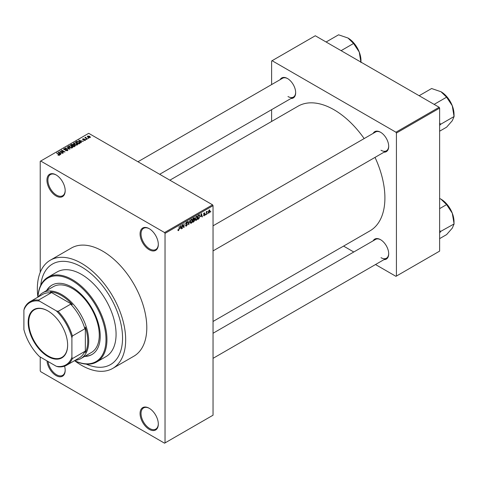<?xml version="1.0" encoding="UTF-8"?>
<svg xmlns="http://www.w3.org/2000/svg" width="478" height="478" viewBox="0 0 478 478"><rect width="100%" height="100%" fill="white"/><g stroke="black" fill="none" stroke-linecap="round" stroke-linejoin="round"><path stroke-width="0.72" d="M149.196 249.731A12.9 7.445 60 0 1 140.072 233.933A12.9 7.445 60 0 1 149.196 228.663L149.196 228.663A12.9 7.445 60 0 1 158.314 244.461A12.9 7.445 60 0 1 149.196 249.731M149.441 228.807A12.219 7.056 -120 0 0 143.567 228.335A12.219 7.056 -120 0 0 141.691 238.128A12.219 7.056 -120 0 0 149.674 248.895A12.219 7.056 -120 0 0 155.786 249.504A12.219 7.056 -120 0 0 158.314 244.18M149.196 429.334A12.9 7.445 60 0 1 140.072 413.53A12.9 7.445 60 0 1 149.196 408.266L149.196 408.266A12.9 7.445 60 0 1 158.314 424.064A12.9 7.445 60 0 1 149.196 429.334M149.441 408.409A12.219 7.056 -120 0 0 143.567 407.937A12.219 7.056 -120 0 0 141.691 417.73A12.219 7.056 -120 0 0 149.674 428.497A12.219 7.056 -120 0 0 155.786 429.107A12.219 7.056 -120 0 0 158.314 423.783M64.578 366.154A12.9 7.445 60 0 1 65.187 370.295A12.9 7.445 60 0 1 56.063 375.565A12.9 7.445 60 0 1 46.993 360.902M48.021 361.493A12.219 7.056 -120 0 0 56.541 374.728A12.219 7.056 -120 0 0 62.654 375.338A12.219 7.056 -120 0 0 65.181 370.014M56.063 195.962A12.9 7.445 60 0 1 46.946 180.164A12.9 7.445 60 0 1 56.063 174.894L56.063 174.894A12.9 7.445 60 0 1 65.187 190.692A12.9 7.445 60 0 1 56.063 195.962M56.308 175.038A12.219 7.056 -120 0 0 50.435 174.566A12.219 7.056 -120 0 0 48.559 184.359A12.219 7.056 -120 0 0 56.541 195.126A12.219 7.056 -120 0 0 62.654 195.735A12.219 7.056 -120 0 0 65.181 190.411M373.157 133.386A11.544 6.662 60 0 1 380.536 132.239L380.536 132.239A11.544 6.662 60 0 1 388.698 146.376A11.544 6.662 60 0 1 384.019 152.195M380.781 132.388A10.863 6.274 -120 0 0 375.583 131.982L213.045 225.825M280.12 79.671A11.544 6.662 60 0 1 287.499 78.529L287.499 78.529A11.544 6.662 60 0 1 295.661 92.66A11.544 6.662 60 0 1 290.983 98.486M287.744 78.673A10.863 6.274 -120 0 0 282.552 78.267L137.951 161.749M373.157 240.81A11.544 6.662 60 0 1 380.536 239.669L380.536 239.669A11.544 6.662 60 0 1 388.698 253.806A11.544 6.662 60 0 1 384.019 259.626M380.781 239.813A10.863 6.274 -120 0 0 375.583 239.406L213.045 333.25M81.505 266.915A58.047 33.514 -120 0 0 52.484 264.035A58.047 33.514 -120 0 0 40.744 285.247A58.047 33.514 -120 0 1 52.484 264.035A58.047 33.514 -120 0 1 81.505 266.915A58.047 33.514 -120 0 1 119.428 318.067A58.047 33.514 -120 0 1 110.532 364.577A58.047 33.514 -120 0 0 119.428 318.067A58.047 33.514 -120 0 0 81.505 266.915M74.568 360.663A62.457 36.059 -120 0 0 81.505 365.306A62.457 36.059 -120 0 0 112.736 368.401A62.457 36.059 -120 0 0 122.308 318.348A62.457 36.059 -120 0 0 81.505 263.312A62.457 36.059 -120 0 0 50.28 260.217A62.457 36.059 -120 0 0 37.893 297.143M112.736 368.401L133.858 356.206A62.457 36.059 -120 0 0 143.436 306.153A62.457 36.059 -120 0 0 102.633 251.117A62.457 36.059 -120 0 0 71.401 248.022L50.28 260.217M213.045 321.461L370.002 230.844A71.963 41.55 -120 0 0 375.021 157.393M364.158 138.578A71.963 41.55 -120 0 0 334.02 109.761A71.963 41.55 -120 0 0 298.039 106.2L169.881 180.188M207.894 213.069L207.589 213.797L207.894 213.069M206.669 212.865L206.365 214.502L206.365 211.682L206.669 211.503L206.669 211.957L207.327 211.228L206.669 212.865L206.365 212.686M205.797 214.275L205.492 215.01L205.797 214.275M203.538 215.333L204.273 215.763L203.526 215.285L204.297 215.345L204.632 214.461L203.574 214.048L204.261 212.847L204.972 213.242L204.273 213.242L203.879 213.815L205.014 214.425L204.273 215.763L203.777 215.835M203.837 215.058L204.297 215.345M204.327 214.479L203.574 214.048L204.327 214.479M204.261 212.847L204.972 213.242L204.273 212.841M204.662 213.469L203.975 213.069M203.628 213.672L203.975 213.995M204.327 213.953L205.014 214.425L204.226 213.971M200.754 216.588L201.417 213.481L202.397 216.797L202.075 216.982L201.812 215.972L200.515 216.444M196.327 220.352L195.454 220.244L195.149 219.091L196.333 216.367L197.032 216.307L197.51 217.681L197.205 219.253L196.327 220.352L195.209 219.701M191.308 223.25L190.435 223.142L190.13 221.989L191.314 219.265L192.013 219.205L192.491 220.579L192.186 222.151L191.308 223.25L190.19 222.599M177.947 230.241L178.575 230.599L178.091 230.605L177.912 229.775L178.216 229.548L178.587 230.139L178.915 229.655L179.262 226.273L179.262 228.902L178.575 230.599L178.091 230.605M177.912 229.894L178.587 230.139M164.557 232.547L212.561 204.829L213.045 205.66L213.045 415.197L165.035 442.909L165.035 233.378L164.557 232.547L40.702 161.038L40.224 161.313L40.224 272.358M213.045 205.66L165.035 233.378M180.152 228.478L180.821 225.371L181.795 228.687L181.479 228.872L181.21 227.869L179.913 228.341M182.453 225.204L182.142 228.49L182.142 224.606L182.471 224.421L183.761 226.787L184.066 223.501L184.066 227.379L183.737 227.57L182.142 225.03M187.161 224.523L185.595 223.632L186.462 222.067L187.101 221.977L187.382 222.694L186.474 222.515L185.996 223.806L187.006 223.686L187.472 224.337L186.516 226.016L185.828 226.106L185.506 225.287L186.545 225.544L187.161 224.523L186.384 223.812M185.811 225.06L186.545 225.544M185.595 223.764L186.402 224.23L185.834 224.23M187.077 222.921L186.133 222.318M186.014 223.824L186.474 223.788M189.927 220.113L188.667 224.72L187.764 221.362L188.081 221.183L188.798 224.194L189.927 220.113M194.176 219.211L194.803 220.041L193.871 221.72L192.927 222.264L192.927 218.386L194.462 217.723L194.558 219.372M199.284 214.783L199.995 216.223L198.836 218.852L197.946 219.366L197.946 215.488L199.565 214.831M208.372 212.459L209.179 212.931L208.33 211.957L209.179 210.009L210.033 210.947L209.179 212.931L208.665 212.979M209.179 210.009L209.705 209.962M210.774 211.407L210.469 212.136L210.774 211.407M40.224 356.988L40.224 370.85L40.702 371.681L164.557 443.19L165.035 442.909M88.836 138.238L88.054 138.136L88.836 138.238M86.745 139.445L85.956 139.343L86.745 139.445M81.433 142.51L81.117 142.695L78.685 140.215L83.339 141.41L81.75 141.165L80.692 141.775L81.433 142.51M77.681 144.577L77.681 144.135L77.317 144.936L75.912 145.139L74.46 144.649L73.463 143.519L73.869 142.946L76.773 143.263L77.723 144.368M72.662 147.475L72.662 147.033L72.297 147.833L70.893 148.037L69.441 147.547L68.444 146.417L68.856 145.844L71.754 146.16L72.704 147.266M67.506 150.6L65.361 150.528L67.141 150.361L67.183 149.668L64.052 149.674L63.628 149.13L64.004 148.64L65.928 148.694L64.405 148.861L64.369 149.506L67.482 149.489L67.93 150.068L67.506 150.6M67.141 150.761L67.183 149.668M64.405 148.861L64.369 149.817M60.837 154.4L60.515 154.585L58.083 152.112L62.743 153.301L61.154 153.062L60.097 153.671L60.837 154.4M212.561 204.829L88.711 133.32L40.702 161.038M58.848 155.326L57.856 154.968L59.182 154.956L59.26 154.615L56.541 153.002L59.129 154.143L59.559 155.189L58.848 155.326M59.182 155.32L59.26 154.615M59.834 154.836L59.559 155.189M63.395 152.924L59.732 151.162L64.04 151.783L61.345 150.229L61.65 150.05L65.008 151.992L60.706 151.371L63.395 152.924M69.913 149.16L65.349 147.917L69.352 149.028L67.195 146.854L67.512 146.668L69.913 149.16M74.819 146.328L73.869 146.877L70.511 144.936L71.461 144.386L73.146 144.392L73.516 144.989L74.759 145.222L75.261 145.832L74.819 146.328M73.534 144.888L73.516 145.294M79.784 143.46L78.888 143.98L75.53 142.038L76.928 141.303L79.24 141.817L80.25 142.91L79.784 143.46M85.263 140.347L83.734 140.329L84.935 140.138L84.97 139.678L82.73 139.696L82.718 138.895L84.128 138.889L83.082 139.092L82.981 139.492L85.215 139.468L85.263 140.347L85.586 139.94M84.935 140.484L84.97 139.678M82.73 139.696L82.718 138.895L82.718 139.69M83.082 139.092L82.981 139.803M87.617 138.943L84.869 137.706L85.562 137.754L85.496 137.294L85.915 137.204L85.909 137.885L87.617 138.943M85.562 138.106L85.496 137.664M85.915 137.204L85.909 138.303M90.169 137.515L88.054 137.276L87.641 136.057L89.733 136.278L90.169 137.515L90.473 137.09M87.337 136.481L87.641 136.057L87.641 136.995M439.151 107.269L439.629 108.1L396.423 133.045L395.945 132.215L439.151 107.269L315.295 35.76L271.612 60.981L271.612 84.582M271.612 109.665L271.612 121.454M396.423 133.045L396.423 276.063L395.945 276.338L375.511 264.537M353.786 251.996L343.574 246.104M396.423 276.063L439.629 251.117L439.629 108.1M395.945 132.215L272.09 60.706M381.014 150.259A10.863 6.274 -120 0 0 386.445 150.797A10.863 6.274 -120 0 0 388.692 146.095M287.983 96.544A10.863 6.274 -120 0 0 293.414 97.082A10.863 6.274 -120 0 0 295.655 92.379M381.014 257.684A10.863 6.274 -120 0 0 386.445 258.222A10.863 6.274 -120 0 0 388.692 253.519M86.291 364.14A58.047 33.514 -120 0 0 110.532 364.577L110.532 364.577A58.047 33.514 -120 0 1 86.291 364.14M58.113 155.105L58.113 154.764M56.852 153.175L56.852 152.823M58.406 152.44L58.406 151.926M60.097 154.161L60.097 153.671M59.111 152.655L59.804 153.384L60.658 152.894L58.615 152.207L59.111 153.157M59.804 153.862L59.804 153.384M58.615 152.655L58.615 152.207M60.658 153.348L60.658 152.894M60.055 151.347L60.055 150.97M61.65 150.403L61.65 150.05M60.706 151.723L60.706 151.371M65.623 150.66L65.623 150.331M64.004 149.644L64.004 148.64M66.221 149.614L66.221 149.297M67.482 150.612L67.482 149.489M67.512 147.176L67.512 146.668M68.856 147.134L68.856 145.844M71.754 146.537L71.754 146.16M71.903 147.995L71.443 146.334L70.553 145.969L69.25 146.071L68.94 147.206M69.25 146.071L69.752 147.373L71.903 147.606L72.202 147.176L72.202 147.881M69.752 147.708L69.752 147.373M71.461 144.84L71.461 144.386M73.134 144.882L73.146 144.392M74.753 145.748L74.759 145.222M71.21 144.989L72.214 145.569L73.074 145.031L72.895 144.601L71.742 144.679L71.21 145.342M72.214 145.921L72.214 145.569M73.074 145.521L72.895 144.601M72.602 145.796L73.785 146.471L74.705 145.892L74.454 145.402L73.206 145.443L72.602 146.149M73.785 146.824L73.785 146.471M74.705 146.393L74.454 145.402M74.431 146.555L74.431 146.101M73.869 144.237L73.869 142.946M76.773 143.639L76.773 143.263M76.922 145.097L76.462 143.436L75.572 143.071L74.269 143.173L73.959 144.308M74.269 143.173L74.771 144.476L76.922 144.709L77.221 144.278L77.221 144.989M74.771 144.81L74.771 144.476M76.928 141.691L76.928 141.303M79.24 142.187L79.24 141.817M76.229 142.091L78.798 143.579L79.629 142.534L77.269 141.566L76.229 142.444M78.798 143.932L78.798 143.579M79.754 143.478L79.629 142.534M79.348 143.711L79.348 143.257M79.007 140.544L79.007 140.03M80.692 142.265L80.692 141.775M79.712 140.765L80.406 141.494L81.254 140.998L79.217 140.311L79.712 141.267M80.406 141.972L80.406 141.494M79.217 140.759L79.217 140.311M81.254 141.452L81.254 140.998M83.997 140.43L83.997 140.126M83.286 139.863L83.286 139.552M85.215 140.377L85.215 139.468M86.261 139.522L86.261 139.17M85.174 137.879L85.174 137.527M86.351 138.56L86.351 138.208M88.358 138.309L88.358 137.957M89.733 136.654L89.733 136.278M89.828 137.646L89.446 136.469L87.982 136.26L87.809 137.126M87.982 136.26L88.358 137.102L89.995 137.061L89.995 137.598M88.358 137.437L88.358 137.102M181.359 228.436L181.795 228.687M180.821 227.642L181.21 227.869M180.541 226.674L180.26 227.964L181.108 227.474L180.684 225.855L180.296 226.53M182.142 228.137L182.453 228.311M183.104 226.411L183.761 226.787M183.438 227.014L184.066 227.379M185.512 225.437L186.516 226.016M186.378 222.115L187.382 222.694M186.504 223.782L187.472 224.337M188.559 224.313L188.965 224.546M188.475 224.003L188.798 224.194M192.162 220.394L192.491 220.579M192.054 219.94L191.314 219.719L190.435 221.816L191.308 222.796L192.18 220.746L192.054 219.94L190.979 219.522M190.166 222.479L191.308 222.796M193.871 217.837L194.713 218.327M193.823 219.48L194.803 220.041M193.231 218.661L193.231 219.82L194.409 218.566L192.927 218.488M192.927 219.647L193.231 219.82M194.409 218.566L193.369 218.129M193.231 220.274L193.231 221.637L194.193 221.027L194.498 220.221L192.927 220.095M192.927 221.457L193.231 221.637M193.441 219.701L194.498 220.221M197.181 217.496L197.51 217.681M197.073 217.042L196.333 216.821L195.454 218.918L196.327 219.898L197.199 217.849L197.073 217.042L195.998 216.624M195.185 219.581L196.327 219.898M198.448 218.625L198.836 218.852M199.673 216.038L199.995 216.223M198.251 215.763L198.251 218.739L199.565 217.412L199.69 216.391L199.224 215.279L197.946 215.59M197.946 218.56L198.251 218.739M198.394 215.225L198.788 215.453M198.764 215.01L199.374 215.315L198.806 214.986M201.961 216.546L202.397 216.797M201.417 215.751L201.812 215.972M201.142 214.777L200.856 216.074L201.704 215.584L201.28 213.965L200.891 214.634M203.586 213.857L204.632 214.461M205.492 214.658L205.797 214.831M206.365 214.15L206.669 214.329M206.365 211.778L206.669 211.957M206.849 211.455L207.237 211.682M206.365 212.047L206.729 212.256M207.589 213.445L207.894 213.624M209.699 210.756L210.033 210.947M209.023 210.117L209.495 210.392L208.635 211.784L209.191 212.519L209.728 211.151L208.886 210.248M208.342 212.244L209.191 212.519M210.469 211.784L210.774 211.957M84.612 356.415A40.056 23.123 -120 0 0 91.931 354.539A40.056 23.123 -120 0 0 98.074 322.441A40.056 23.123 -120 0 0 71.903 287.147A40.056 23.123 -120 0 0 51.881 285.163A40.056 23.123 -120 0 0 46.593 290.564M85.09 356.14A40.056 23.123 -120 0 0 92.17 354.401M74.586 360.633A48.2 27.832 -120 0 0 105.967 337.964A48.2 27.832 -120 0 0 71.903 280.496A48.2 27.832 -120 0 0 37.929 297.137M37.887 297.161A48.881 28.22 60 0 1 47.943 277.24A48.881 28.22 60 0 1 72.387 279.66A48.881 28.22 60 0 1 104.318 322.74A48.881 28.22 60 0 1 96.825 361.906A48.881 28.22 60 0 1 74.55 360.657M96.825 361.906L105.949 356.642A48.881 28.22 -120 0 0 113.441 317.47A48.881 28.22 -120 0 0 81.505 274.396A48.881 28.22 -120 0 0 57.067 271.976L47.943 277.24M38.461 296.832A38.019 21.952 60 0 1 42.817 292.745L53.375 286.651A38.019 21.952 60 0 1 72.387 288.533A38.019 21.952 60 0 1 97.225 322.035A38.019 21.952 60 0 1 91.394 352.501L80.836 358.596A38.019 21.952 60 0 1 75.118 360.328M52.12 285.025A40.056 23.123 -120 0 0 47.071 290.289M434.144 104.377L446.601 97.183L452.272 105.74A18.367 10.606 -120 0 1 454.01 114.242L454.1 116.513L452.272 120.737L446.601 127.178L439.629 131.199M439.629 125.35L440.656 124.268L454.1 116.513M440.656 124.268L439.629 123.049M419.146 95.719L431.604 88.526L441.021 91.746A18.367 10.606 -120 0 1 452.272 105.74L454.01 116.279M441.021 91.746L446.601 97.183M440.567 124.4A21.086 12.171 -120 0 0 440.567 124.041M28.172 322.315A27.903 16.109 60 0 1 47.902 310.927A27.903 16.109 60 0 1 67.631 345.098A27.903 16.109 60 0 1 47.902 356.492A27.903 16.109 60 0 1 28.172 322.315M48.045 311.011A27.497 15.876 -120 0 0 34.446 309.732A27.497 15.876 -120 0 0 28.746 322.315A27.497 15.876 -120 0 0 40.75 349.986A27.497 15.876 -120 0 0 61.937 357.353A27.497 15.876 -120 0 0 67.631 344.931M42.817 292.745A38.019 21.952 60 0 1 72.112 302.933A38.019 21.952 60 0 1 88.711 341.19A38.019 21.952 60 0 1 80.836 358.596M71.903 357.311L72.387 358.596A36.663 21.163 60 0 1 66.711 365.18L79.193 357.974A36.663 21.163 -120 0 0 84.869 351.39L85.347 352.507A37.338 21.558 -120 0 0 87.749 341.19A37.338 21.558 -120 0 0 85.347 327.107L84.869 328.78A36.663 21.163 -120 0 0 70.654 304.163L72.345 304.582L50.345 291.885L51.074 292.859A36.663 21.163 -120 0 0 42.536 294.478L30.054 301.684A36.663 21.163 60 0 1 38.593 300.065L39.465 301.122A35.981 20.775 -120 0 0 23.9 310.108L23.9 329.593A35.981 20.775 -120 0 0 39.465 356.552L56.344 366.297A35.981 20.775 -120 0 0 71.903 357.311L71.903 337.821A35.981 20.775 -120 0 0 56.344 310.867L39.465 301.122M72.345 304.582A37.338 21.558 -120 0 0 50.345 291.885M85.347 352.507L85.347 327.107M23.9 310.108L24.378 308.268A36.663 21.163 60 0 1 30.054 301.684M66.711 365.18A36.663 21.163 60 0 1 58.173 366.799L56.344 366.297M84.869 328.78L72.387 335.986L71.903 337.821M84.869 351.39L72.387 358.596M51.074 292.859L38.593 300.065M56.344 310.867L58.173 311.369A36.663 21.163 60 0 1 72.387 335.986M70.654 304.163L58.173 311.369M439.629 232.78L440.567 231.824A21.086 12.171 -120 0 0 440.567 231.645A21.086 12.171 -120 0 0 440.567 231.466L439.629 230.48M439.629 238.63L446.601 234.608L452.272 228.161L454.1 223.937L440.567 231.466M439.629 208.635L446.601 204.614L452.272 213.164L454.1 223.937M439.629 198.448L441.021 199.177L446.601 204.614M454.01 223.71L454.01 221.673A18.367 10.606 -120 0 0 452.272 213.164A18.367 10.606 -120 0 0 441.021 199.177M341.107 50.662L353.565 43.468L359.235 52.024A18.367 10.606 -120 0 1 360.974 60.527L360.974 62.134M326.11 42.004L338.567 34.81L347.99 38.031A18.367 10.606 -120 0 1 359.235 52.024L360.974 62.564M347.99 38.031L353.565 43.468M59.129 154.508L59.129 154.143M65.516 149.817L65.516 149.5M72.787 145.688L72.787 145.234M76.384 141.996L76.384 141.548M83.769 139.815L83.769 139.427M178.957 228.729L179.262 228.902M188.326 223.447L188.679 223.65M193.476 221.493L193.871 221.72M59.32 154.758L59.32 155.29M67.44 149.996L67.44 150.642M64.13 149.196L64.13 149.716M85.132 139.899L85.132 140.418M82.867 139.331L82.867 139.761M85.813 137.712L85.813 138.25M186.032 225.604L185.506 225.299M186.892 222.443L186.354 222.133M191.839 219.677L191.218 219.324M194.271 218.195L193.763 217.902M194.337 219.802L193.799 219.492M196.858 216.779L196.237 216.426M203.981 215.393L203.646 215.196M204.548 213.2L204.112 212.949M213.045 250.908L386.445 150.797M386.445 258.222L213.045 358.339M293.414 97.082L159.676 174.291"/></g></svg>
